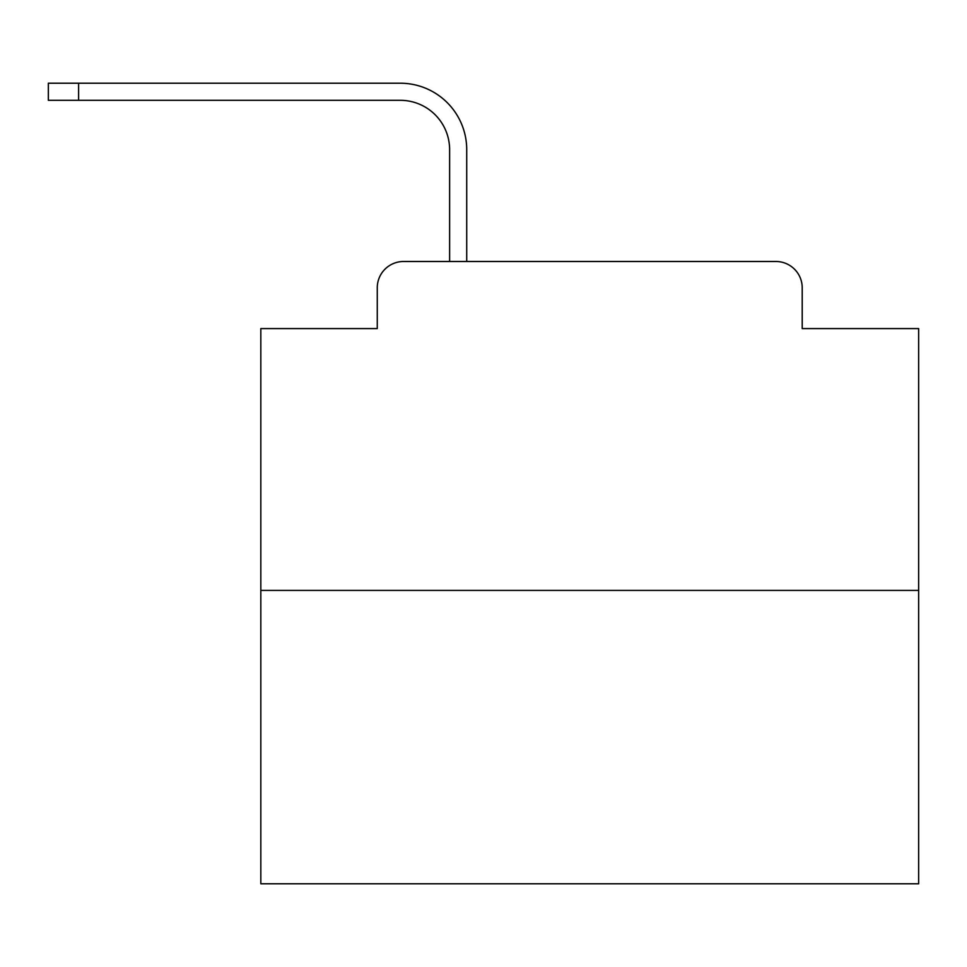 <?xml version="1.0" encoding="UTF-8"?>
<svg xmlns="http://www.w3.org/2000/svg" width="967" height="967" viewBox="0 0 967 967"><rect width="100%" height="100%" fill="white"/><g stroke="black" fill="none" stroke-linecap="round" stroke-linejoin="round"><path stroke-width="1.45" d="M377.263 287.803L377.263 328.587L377.263 287.803A26.314 26.314 0 0 1 403.577 261.489L449.619 261.489L449.619 149.655A49.341 49.341 0 0 0 400.29 100.314A49.341 49.341 0 0 1 449.619 149.655A49.341 49.341 0 0 0 400.29 100.314A49.341 49.341 0 0 1 449.619 149.655A49.341 49.341 0 0 0 400.29 100.314A49.341 49.341 0 0 1 449.619 149.655A49.341 49.341 0 0 0 400.29 100.314A49.341 49.341 0 0 1 449.619 149.655A49.341 49.341 0 0 0 400.29 100.314A49.341 49.341 0 0 1 449.619 149.655A49.341 49.341 0 0 0 400.29 100.314A49.341 49.341 0 0 1 449.619 149.655A49.341 49.341 0 0 0 400.29 100.314A49.341 49.341 0 0 1 449.619 149.655A49.341 49.341 0 0 0 400.29 100.314A49.341 49.341 0 0 1 449.619 149.655A49.341 49.341 0 0 0 400.29 100.314A49.341 49.341 0 0 1 449.619 149.655A49.341 49.341 0 0 0 400.29 100.314A49.341 49.341 0 0 1 449.619 149.655A49.341 49.341 0 0 0 400.29 100.314A49.341 49.341 0 0 1 449.619 149.655A49.341 49.341 0 0 0 400.29 100.314A49.341 49.341 0 0 1 449.619 149.655A49.341 49.341 0 0 0 400.29 100.314A49.341 49.341 0 0 1 449.619 149.655A49.341 49.341 0 0 0 400.29 100.314A49.341 49.341 0 0 1 449.619 149.655A49.341 49.341 0 0 0 400.29 100.314A49.341 49.341 0 0 1 449.619 149.655A49.341 49.341 0 0 0 400.29 100.314A49.341 49.341 0 0 1 449.619 149.655A49.341 49.341 0 0 0 400.29 100.314A49.341 49.341 0 0 1 449.619 149.655A49.341 49.341 0 0 0 400.29 100.314A49.341 49.341 0 0 1 449.619 149.655M918.65 590.402L260.824 590.402L260.824 883.79L918.65 883.79L918.65 328.587L802.211 328.587L802.211 287.803A26.314 26.314 0 0 0 775.897 261.489L403.577 261.489M260.824 590.402L260.824 328.587L377.263 328.587M466.723 261.489L466.723 149.655L466.723 261.489L466.723 149.655L466.723 261.489L466.723 149.655L466.723 261.489L466.723 149.655L466.723 261.489L466.723 149.655L466.723 261.489L466.723 149.655L466.723 261.489L466.723 149.655L466.723 261.489L466.723 149.655L466.723 261.489L466.723 149.655L466.723 261.489L466.723 149.655L466.723 261.489L466.723 149.655L466.723 261.489L466.723 149.655L466.723 261.489L466.723 149.655L466.723 261.489L466.723 149.655L466.723 261.489L466.723 149.655L466.723 261.489L466.723 149.655L466.723 261.489L466.723 149.655L466.723 261.489L466.723 149.655L466.723 261.489L775.897 261.489M802.211 328.587L802.211 287.803M48.35 100.314L48.35 83.21L78.605 83.21L78.605 100.314L48.35 100.314L400.29 100.314M466.723 149.655A66.445 66.445 0 0 0 400.29 83.21L78.605 83.21"/></g></svg>
